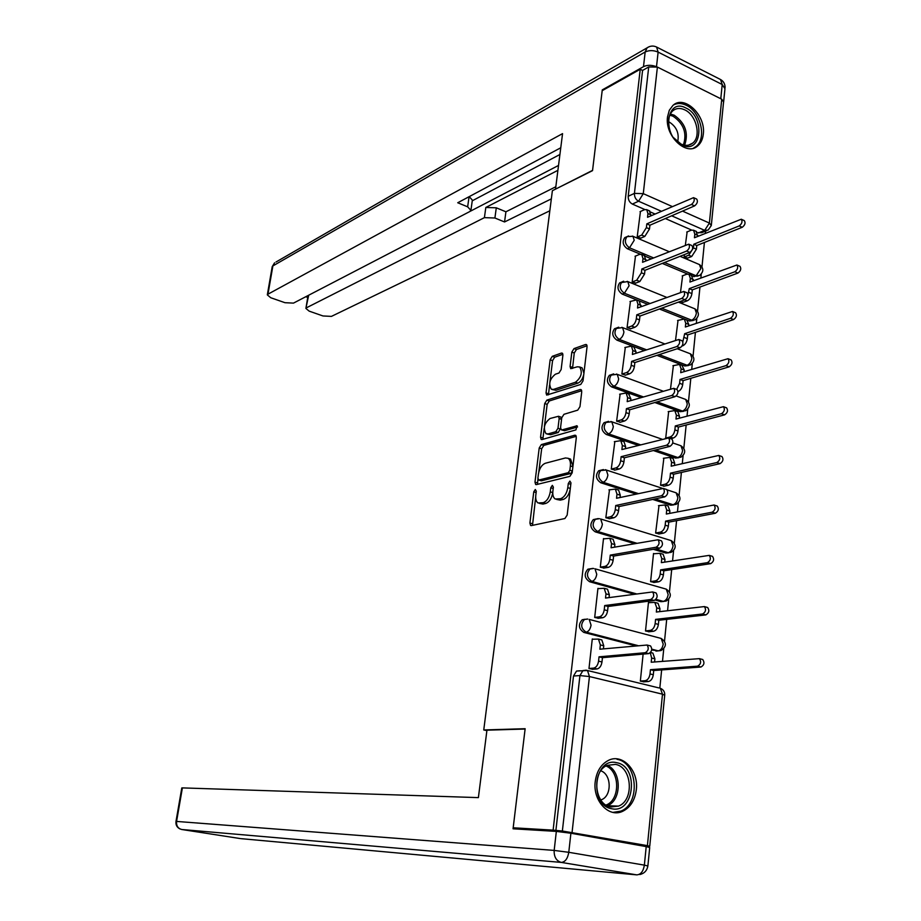 <?xml version="1.0" encoding="UTF-8"?>
<svg xmlns="http://www.w3.org/2000/svg" width="921" height="921" viewBox="0 0 921 921"><rect width="100%" height="100%" fill="white"/><g stroke="black" fill="none" stroke-linecap="round" stroke-linejoin="round"><path stroke-width="1.38" d="M535.285 489.488L533.766 491.837L529.897 523.024L530.611 525.488L531.336 525.603L564.895 518.523L567.175 515.069L570.974 482.88L569.88 481.096L568.292 483.525L567.797 487.67C566.726 493.598 564.32 497.282 560.567 498.71L555.225 499.009C553.291 497.662 552.508 495.061 552.876 491.204L553.371 487.117L552.324 485.355L550.77 487.75L550.274 491.826C549.204 497.674 546.855 501.289 543.206 502.682L538.06 502.981C536.172 501.657 535.412 499.078 535.792 495.256L536.298 491.227L535.285 489.488M692.627 276.139L697.934 276.104M659.436 308.995L689.38 320.98L693.26 320.485M656.926 355.356L684.821 365.982L688.494 365.533M654.831 402.523L680.193 411.675L683.658 411.284M653.357 450.53L675.484 458.071L678.731 457.725M652.724 499.424L670.718 505.192L673.746 504.881M653.334 549.296L665.871 553.061L668.727 552.796M655.188 600.066L660.944 601.678L663.615 601.459M651.688 649.973L658.573 650.825M595.242 781.526C592.594 800.625 608.781 818.09 622.561 811.355C630.321 807.544 634.914 800.337 636.319 789.734C638.852 770.589 622.469 753.102 608.482 760.355C601.091 764.188 596.67 771.245 595.242 781.526M667.518 116.909C664.674 135.859 686.41 156.57 697.646 145.967C700.835 143.25 702.711 139.313 703.299 134.132C706.039 115.275 684.315 94.46 672.94 105.408L669.314 110.278L667.518 116.909M562.892 355.253L562.27 353.134L561.407 353.077L552.289 356.323L550.148 359.754L546.038 392.922L546.66 395.097L580.771 384.425L583.016 380.903L587.057 346.733L586.412 344.581L585.491 344.523L574.025 348.599L571.826 352.098L570.087 366.5L570.732 368.676L577.271 366.811L579.654 366.984C582.74 372.429 581.324 377.518 575.429 382.261L553.521 389.399L551.311 389.226C548.329 383.907 549.687 378.911 555.386 374.225L558.978 373.005L561.142 369.551L562.892 355.253M522.023 829.337L513.181 827.783L525.143 728.707L483.755 729.962L552.381 190.705L592.537 170.638L602.184 90.684L640.233 69.271L553.118 830.143L562.363 831.018L579.931 675.565L582.958 670.557L586.147 670.2M513.181 827.783L553.118 830.143M541.364 444.59L539.211 447.974L534.974 482.144L535.665 484.504L536.413 484.607L569.88 476.364L572.16 472.876L576.316 437.648L575.602 435.311L574.75 435.219L541.364 444.59L543.827 445.396L541.663 448.78L538.785 472.082M540.546 437.199L544.714 403.536L546.867 400.128L580.161 389.525L581.047 389.606L581.727 391.839L579.977 406.645L577.72 410.156L563.963 414.3L561.752 417.766L560.578 427.505L561.257 429.796L562.086 429.877L577.03 425.801L575.936 429.877L541.985 439.559L541.203 439.478L540.546 437.199L542.999 438.016L544.161 428.587M706.649 230.687L701.756 232.691L697.473 232.622M691.602 230.054L665.353 218.542M655.004 213.994L650.733 212.129M644.838 209.539L632.359 204.071L638.587 201.227C635.72 199.592 634.327 196.979 634.431 193.387L648.718 66.968L657.398 67.072L721.719 99.215L723.561 101.978L711.369 224.908M659.827 688.045L661.646 669.924M662.498 661.313L663.753 648.798M664.525 641.143L666.7 619.361M667.575 610.669L668.704 599.364M669.463 591.766L671.685 569.604M672.56 560.854L673.573 550.7M674.322 543.16L676.578 520.641M677.465 511.823L678.363 502.797M679.111 495.314L681.402 472.45M682.288 463.562L683.083 455.653M683.831 448.205L686.157 425.018M687.043 416.062L687.734 409.223M688.471 401.809L690.819 378.312M691.729 369.309L692.304 363.507M693.041 356.128L695.424 332.331M696.334 323.271L696.817 318.482M697.554 311.125L699.96 287.053M700.869 277.946L701.249 274.147M701.986 266.802L704.415 242.465M705.336 233.301L705.555 231.136M640.233 69.271L642.57 70.422L648.718 66.968M555.87 830.627L573.495 676.037L576.523 671.052L580 670.787M641.972 845.846L649.742 846.272L647.405 845.639L562.363 831.018M592.997 639.162L592.284 638.978L588.98 668.554L592.94 669.268M598.569 588.542L597.936 588.369L594.69 617.461L598.604 618.233M649.098 602.587L648.465 602.415L645.517 630.977L649.27 631.714M604.072 538.75L603.508 538.578L600.308 567.209L604.176 568.038M654.083 553.682L653.519 553.509L650.606 581.635L654.324 582.417M609.506 489.753L605.834 517.752L609.667 518.638M659.01 505.548L655.625 533.063L659.309 533.904M614.86 441.539L611.268 469.088L615.067 470.021M663.868 458.163L660.564 485.24L664.214 486.138M620.132 394.073L616.621 421.196L620.386 422.175M668.669 411.514L665.699 438.269M625.324 347.355L621.882 374.053L625.612 375.089M673.389 365.579L670.534 388.8M630.448 301.363L627.063 327.646L630.758 328.728M678.04 320.335L675.565 340.056M635.49 256.073L632.174 281.953L635.835 283.069M680.182 301.478L683.094 302.318M682.622 275.782L680.515 292.118M640.452 211.485L637.194 236.95L640.82 238.125M684.395 254.599L684.142 256.959L687.63 258.087M687.538 273.998L662.28 263.406M651.251 258.778L645.46 256.349M640.314 254.184L627.305 248.728L629.515 247.795C625.06 244.468 624.219 240.749 626.982 236.662L628.583 235.949M647.636 304.275L622.17 294.087L624.392 293.223C619.845 289.873 619.027 286.109 621.928 281.918L623.678 281.204M644.205 350.521L616.955 340.148L619.188 339.365C614.537 335.992 613.743 332.17 616.805 327.888L618.716 327.185M641.016 397.538L611.659 386.935L613.904 386.244C609.149 382.837 608.39 378.945 611.602 374.582L613.685 373.88M638.195 445.361L606.283 434.47L608.528 433.86C603.681 430.418 602.944 426.469 606.329 422.014L608.585 421.334M635.904 494.024L600.814 482.777L603.071 482.247C598.109 478.77 597.418 474.752 600.987 470.194L603.416 469.56M634.373 543.597L595.265 531.854L597.522 531.417C592.456 527.894 591.8 523.807 595.553 519.156L598.166 518.569M634.028 594.149L589.613 581.738L591.881 581.381C586.7 577.824 586.09 573.656 590.05 568.913L592.848 568.384M635.594 645.805L583.879 632.428L586.159 632.174C580.852 628.559 580.288 624.323 584.467 619.476L587.448 619.027M483.755 729.962L486.887 730.618M643.123 654.094L640.337 681.126L644.124 681.805M687.135 231.885L685.385 244.94M626.752 236.858L624.783 237.606C622.009 241.705 622.849 245.412 627.305 248.728M621.756 282.068L619.718 282.805C616.805 286.984 617.634 290.737 622.17 294.087M616.702 327.968L614.583 328.693C611.532 332.965 612.315 336.775 616.955 340.148M611.579 374.605L609.38 375.308C606.168 379.659 606.927 383.539 611.659 386.935M606.409 421.979L604.095 422.647C600.711 427.102 601.436 431.04 606.283 434.47M601.171 470.113L598.731 470.746C595.173 475.294 595.864 479.3 600.814 482.777M595.875 519.03L593.297 519.617C589.544 524.268 590.2 528.343 595.265 531.854M590.499 568.741L587.794 569.282C583.833 574.025 584.444 578.169 589.613 581.738M584.916 619.257L582.199 619.752C578.02 624.588 578.584 628.824 583.879 632.428M642.57 70.422L628.214 196.277C628.11 199.845 629.492 202.447 632.359 204.071M539.464 503.407L542.953 504.075L540.454 503.315M552.773 492.654C551.691 498.48 549.342 502.072 545.716 503.453L542.953 504.075M556.664 499.447L560.244 500.138L557.723 499.355M570.249 489.028C569.063 494.692 566.668 498.18 563.088 499.493L560.244 500.138M535.677 497.202L532.499 525.35M576.258 436.335L543.827 445.396M537.91 479.173L537.519 484.331M537.887 478.298L538.9 480.025L568.28 472.68L569.857 470.251L570.375 465.922C570.732 462.135 569.961 459.591 568.061 458.29L565.425 457.967L545.37 463.251C541.778 464.737 539.453 468.352 538.417 474.073L537.887 478.298M538.658 480.048L541.387 480.808L538.9 480.025M572.344 471.333L570.79 473.486L541.387 480.808M572.943 466.176L570.571 459.107L569.236 458.67M544.403 426.642L547.155 404.377L544.714 403.536M581.704 390.711L549.296 400.98L547.155 404.377M561.637 429.923L564.561 430.717L577.548 426.987M550.033 418.502C544.253 423.142 542.918 428.196 546.015 433.687L548.145 433.906L555.789 431.696L557.988 428.253L559.162 418.537L558.494 416.28L550.033 418.502M547.005 434.01L550.597 434.724L548.145 433.906M560.555 428.288L558.253 432.525L550.597 434.724M561.649 418.606L560.59 416.994M542.999 438.016L543.033 439.259M552.197 389.537L555.962 390.251L553.521 389.399M583.799 374.237C582.82 378.819 580.852 381.789 577.893 383.136L555.962 390.251M583.926 373.247L582.107 367.882L581.232 367.56M587.045 345.755L576.465 349.508L574.255 353.008L572.54 368.412M549.538 385.105L548.479 394.844M562.892 354.297L554.695 357.198L552.565 360.629L549.964 381.628M651.481 652.747L652.862 653.104L654.9 658.837L654.589 661.957M640.337 681.033L645.068 680.723C647.705 680.159 649.363 677.891 650.019 673.919L650.456 669.694L697.646 666.171C700.869 664.248 701.445 661.75 699.396 658.642L651.216 662.222L651.642 658.008L650.284 652.793M701.825 659.275L702.723 659.505C704.772 662.613 704.197 665.112 700.973 667.023L653.726 670.511L653.3 674.736C652.632 678.696 650.986 680.964 648.338 681.528L645.068 680.723M643.33 681.851L648.338 681.528M653.726 670.511L650.456 669.694M588.991 668.473L593.642 668.105C596.221 667.495 597.867 665.169 598.569 661.128L599.041 656.823L602.449 657.675L601.977 661.98C601.286 666.021 599.64 668.335 597.05 668.945L592.145 669.325M600.48 639.611L601.827 639.957L603.762 645.782L603.416 648.868M649.685 645.702L650.548 645.932C652.529 649.063 651.93 651.631 648.752 653.599L602.449 657.675M599.041 656.823L645.276 652.713C648.453 650.733 649.052 648.165 647.083 645.034L599.882 649.201L600.354 644.907L598.443 639.082L592.261 639.232M656.777 602.944L658.031 603.29L659.977 608.781L659.689 611.625M645.517 630.908L650.226 630.413C652.862 629.745 654.497 627.454 655.153 623.54L655.579 619.384L702.573 613.985C705.739 612.039 706.338 609.564 704.369 606.582L656.328 612.028L656.754 607.883L654.808 602.392L648.442 602.668M706.856 607.284L707.65 607.515C709.63 610.496 709.032 612.96 705.866 614.906L658.814 620.259L658.388 624.415C657.744 628.329 656.097 630.609 653.473 631.276L650.226 630.413M648.568 631.794L653.473 631.276M658.814 620.259L655.579 619.384M661.992 553.924L663.12 554.258L664.974 559.508L664.709 562.098M650.617 581.577L655.315 580.898C657.928 580.138 659.551 577.824 660.207 573.967L660.622 569.869L707.42 562.673C710.528 560.682 711.139 558.253 709.251 555.375L661.359 562.639L661.773 558.552L659.931 553.302L653.484 553.786M711.795 556.146L712.509 556.365C714.408 559.243 713.787 561.672 710.678 563.652L663.822 570.801L663.408 574.9C662.763 578.756 661.128 581.059 658.515 581.819L655.315 580.898M653.703 582.509L658.515 581.819M663.822 570.801L660.622 569.869M486.944 730.18L478.39 797.621L182.393 787.892L176.579 821.428L554.166 850.417L556.342 831.398L513.066 828.796L525.108 729.029L486.944 730.18M646.208 846.595L570.905 833.24L568.775 852.305L644.366 865.13L646.208 846.595L649.708 847.539L647.889 865.878M181.794 787.962L182.393 787.892M556.342 831.398L570.905 833.24M655.614 66.416C651.147 64.884 647.095 64.965 643.491 66.669L602.276 89.89L592.56 170.362L555.824 188.989M555.559 188.874L562.558 133.626L267.976 294.179L267.32 294.881L270.751 297.736L284.969 302.698L293.488 303.113L469.664 211.623L470.907 210.356L467.649 206.822L469.077 196.703M560.774 147.774L457.725 202.758L467.649 206.822M308.696 295.204L305.899 308.42L309.145 311.125L322.983 315.961L331.433 316.387L549.825 210.782M305.772 296.735L307.729 297.425M494.911 218.001L484.411 217.644L485.816 207.478L496.292 207.812L494.911 218.001L504.547 221.961L551.345 198.867M306.624 307.706L484.411 217.644M602.276 89.89L602.99 90.223M723.434 103.325L723.607 101.84M559.91 154.498L472.254 200.801M485.816 207.478L557.907 170.327M470.147 211.335L558.529 165.435M307.948 296.113L308.374 295.376M496.292 207.812L505.917 211.795L555.824 186.744M505.917 211.795L504.547 221.961M469.238 196.61L472.358 200.122L470.976 209.896M611.786 808.742C588.588 805.426 593.964 756.659 616.656 762.703C639.312 766.284 634.488 814.037 611.786 808.742M615.401 764.384L607.25 765.351C591.397 771.464 594.264 804.896 610.888 806.98L618.509 806.117C634.581 800.222 632.025 766.813 615.401 764.384M612.995 812.391L620.789 811.125C640.763 803.837 637.631 762.369 617.012 759.318M600.814 799.981L601.517 799.704C612.108 795.813 611.556 774.227 600.814 770.831M681.943 144.965C661.773 136.343 666.079 97.235 685.857 107.953C705.624 116.645 701.733 155.131 681.943 144.965M673.619 137.736L681.068 144.079C685.477 146.036 689.322 145.737 692.615 143.181C701.56 136.653 696.403 114.918 684.694 109.829C680.182 107.757 676.233 108.068 672.848 110.762C668.819 114.595 667.529 120.214 668.98 127.628M677.649 141.926C679.422 133.545 676.705 126.971 669.509 122.194L668.37 121.722M693.444 148.189L695.919 146.623C707.04 138.53 700.662 111.579 686.145 105.224C681.609 103.083 677.43 102.956 673.608 104.879M594.701 617.404L599.329 616.84C601.908 616.137 603.543 613.789 604.234 609.794L604.694 605.558L608.067 606.467L607.607 610.704C606.916 614.698 605.281 617.035 602.702 617.738L597.902 618.325M606.306 588.876L607.515 589.21L609.357 594.77L609.046 597.579M655.257 592.698L656.04 592.917C657.939 595.933 657.318 598.454 654.198 600.469L608.067 606.467M604.694 605.558L650.756 599.513C653.875 597.487 654.497 594.966 652.609 591.95L605.523 598.063L605.995 593.849L604.164 588.277L597.913 588.646M600.308 567.163L604.924 566.403C607.492 565.609 609.115 563.238 609.806 559.3L610.266 555.121L613.605 556.1L613.144 560.267C612.453 564.205 610.83 566.565 608.263 567.371L603.543 568.13M612.016 538.958L613.11 539.28L614.86 544.599L614.583 547.132M660.725 540.581L661.428 540.8C663.247 543.701 662.625 546.176 659.54 548.237L613.605 556.1M587.955 569.19L590.338 568.798M610.266 555.121L656.143 547.212C659.217 545.151 659.85 542.665 658.031 539.764L611.072 547.765L611.532 543.609L609.794 538.29L603.474 538.866M667.115 505.664L668.116 505.986L669.889 511.017L669.648 513.365M655.625 533.029L660.311 532.165C662.913 531.313 664.536 528.988 665.181 525.177L665.584 521.136L712.175 512.191C715.249 510.176 715.87 507.782 714.063 505.007L666.309 514.022L666.723 510.004L664.962 504.984L658.457 505.664M716.642 505.848L717.275 506.055C719.094 508.829 718.472 511.224 715.41 513.239L668.761 522.138L668.347 526.167C667.713 529.966 666.09 532.303 663.477 533.144L660.311 532.165M658.734 534.007L663.477 533.144M668.761 522.138L665.584 521.136M672.146 458.163L673.044 458.474L674.725 463.275L674.506 465.393M660.564 485.229L665.227 484.193C667.817 483.26 669.429 480.912 670.074 477.147L670.476 473.175L716.872 462.538C719.888 460.488 720.521 458.128 718.783 455.446L671.19 466.176L671.593 462.215L669.912 457.403L663.35 458.29M721.408 456.367L721.972 456.563C723.722 459.234 723.077 461.594 720.061 463.643L673.608 474.223L673.216 478.195C672.572 481.948 670.96 484.296 668.37 485.229L665.227 484.193M663.673 486.265L668.37 485.229M673.608 474.223L670.476 473.175M677.096 411.399L677.891 411.687L679.479 416.28L679.295 418.169M665.434 438.177L670.074 436.98C672.652 435.955 674.253 433.584 674.886 429.865L675.289 425.963L721.477 413.69C724.447 411.606 725.103 409.281 723.422 406.691L675.991 419.067L676.382 415.175L674.794 410.57L668.174 411.652M726.105 407.681L726.588 407.853C728.258 410.444 727.613 412.769 724.643 414.841L678.397 427.068L677.994 430.97C677.372 434.677 675.761 437.038 673.182 438.062L670.074 436.98M670.695 438.695L673.182 438.062M678.397 427.068L675.289 425.963M605.834 517.729L610.427 516.785C612.983 515.898 614.606 513.504 615.286 509.612L615.735 505.514L619.039 506.55L618.59 510.648C617.91 514.528 616.299 516.911 613.731 517.809L609.08 518.753M617.634 489.834L618.613 490.145L620.282 495.222L620.029 497.501M666.102 489.339L666.723 489.535C668.473 492.344 667.829 494.784 664.801 496.868L619.039 506.55M615.735 505.514L661.439 495.786C664.467 493.691 665.112 491.238 663.362 488.441L616.529 498.261L616.989 494.174L615.332 489.097L608.942 489.88M611.268 469.088L615.85 467.96C618.394 466.982 620.006 464.564 620.673 460.73L621.122 456.689L624.392 457.783L623.943 461.824C623.275 465.646 621.675 468.052 619.119 469.042L614.514 470.159M623.16 441.481L624.035 441.781L625.612 446.639L625.394 448.665M671.386 438.937L671.939 439.133C673.608 441.827 672.963 444.233 669.97 446.363L624.392 457.783M621.122 456.689L666.643 445.211C669.625 443.082 670.281 440.675 668.611 437.97L621.905 449.563L622.354 445.534L620.777 440.675L614.33 441.677M616.633 421.196L621.18 419.918C623.724 418.836 625.324 416.407 625.981 412.62L626.418 408.648L629.653 409.799L629.216 413.771C628.559 417.547 626.959 419.976 624.415 421.047L619.868 422.325M628.594 393.9L630.862 398.828L630.666 400.6M676.578 389.364L677.05 389.548C678.662 392.15 678.006 394.522 675.058 396.675L629.653 409.799M626.418 408.648L671.766 395.477C674.702 393.313 675.369 390.93 673.769 388.328L627.189 401.637L627.627 397.676L626.13 393.014L619.626 394.223M681.966 365.349L684.176 370.012L684.004 371.67M676.67 389.399L679.629 383.32L680.02 379.475L726.013 365.614C728.937 363.507 729.605 361.205 727.993 358.706L680.711 372.683L681.103 368.849L679.583 364.44L672.917 365.718M730.71 359.766L731.124 359.927C732.736 362.425 732.068 364.728 729.144 366.834L683.094 380.626L682.703 384.471C682.104 388.063 680.55 390.435 678.017 391.586M683.094 380.626L680.02 379.475M621.917 374.064L626.43 372.625C628.962 371.462 630.551 369.01 631.207 365.28L631.633 361.366L634.834 362.563L634.408 366.477C633.763 370.207 632.163 372.648 629.63 373.799L625.117 375.238M633.924 347.067L636.02 351.764L635.858 353.307M681.678 340.609L682.093 340.77C683.635 343.28 682.956 345.628 680.066 347.816L634.834 362.563M631.633 361.366L676.808 346.549C679.698 344.362 680.377 342.013 678.835 339.492L632.393 354.458L632.831 350.556L631.403 346.1L624.852 347.516M686.744 319.99L688.793 324.457L688.643 325.896M682.829 341.737L684.683 333.701L730.48 318.309C733.358 316.179 734.037 313.9 732.494 311.482L685.362 327.013L685.742 323.236L684.303 319.011L677.58 320.496M735.234 312.61L735.591 312.76C737.134 315.178 736.466 317.446 733.577 319.575L687.734 334.91L687.342 338.686C686.732 342.313 685.143 344.707 682.576 345.882L682.231 345.755M687.734 334.91L684.683 333.701M627.12 327.657L631.599 326.069C634.12 324.825 635.697 322.362 636.342 318.666L636.768 314.821L639.945 316.064L639.519 319.921C638.875 323.593 637.286 326.057 634.776 327.3L630.286 328.889M639.174 300.948L640.97 306.739M686.698 292.636L687.043 292.774C688.528 295.204 687.837 297.518 684.994 299.739L639.945 316.064M636.768 314.821L681.759 298.416C684.614 296.194 685.293 293.88 683.819 291.45L637.516 308.017L637.942 304.183L636.584 299.912L629.987 301.535M691.452 275.321L693.214 280.813M687.78 295.986L689.276 288.63L734.877 271.753C737.709 269.588 738.389 267.343 736.915 265.006L689.944 282.045L690.324 278.326L688.954 274.274L686.755 274.193L682.185 275.943M739.678 266.204L739.977 266.33C741.463 268.667 740.783 270.912 737.94 273.065L692.293 289.873L691.913 293.603C691.314 297.172 689.725 299.59 687.181 300.845L684.706 299.843M682.645 302.479L687.181 300.845M692.293 289.873L689.276 288.63M632.243 281.976L636.687 280.226L641.407 272.789L641.822 268.99L644.965 270.29L644.55 274.078L639.83 281.515L635.375 283.254M644.32 255.543L646.001 260.908M691.625 245.423L691.913 245.55C693.34 247.899 692.638 250.19 689.829 252.435L644.965 270.29M641.822 268.99L686.64 251.065C689.449 248.82 690.14 246.517 688.724 244.169L642.559 262.301L642.985 258.525L641.695 254.438L639.554 254.403L635.041 256.257M696.08 231.321L697.715 236.409M684.211 256.994L688.712 255.209L693.421 247.91L693.801 244.226L739.195 225.921C741.992 223.734 742.683 221.512 741.267 219.244L694.457 237.745L694.825 234.084L693.525 230.204L691.28 230.169L686.721 232.057M744.053 220.51L744.306 220.614C745.722 222.882 745.043 225.104 742.234 227.28L696.783 245.527L696.414 249.2L691.706 256.487L688.712 255.209M687.204 258.26L691.706 256.487M696.783 245.527L693.801 244.226M637.274 236.985L641.695 235.097L646.392 227.614L646.807 223.872L649.915 225.219L649.501 228.949L644.804 236.432L640.383 238.309M649.397 210.828L650.951 215.779M696.46 198.971L696.702 199.074C698.072 201.342 697.37 203.61 694.595 205.878L649.915 225.219M646.807 223.872L691.441 204.462C694.204 202.183 694.906 199.915 693.548 197.647L647.532 217.287L647.935 213.568L646.715 209.654L644.516 209.666L640.026 211.669M536.126 492.562L533.766 491.837M570.801 484.319L568.292 483.525M553.199 488.51L550.77 487.75M699.004 264.385L699.488 264.592C703.897 268.057 703.92 271.683 699.557 275.494L696.138 275.793L664.525 262.508M693.87 276.657L696.138 275.793L700.846 268.564L699.488 264.592L680.066 256.314M694.399 308.627L694.964 308.857C699.5 312.38 699.511 316.053 695.021 319.875L691.659 320.197L661.692 308.178M689.38 320.98L691.659 320.197C694.215 318.977 695.792 316.582 696.391 313.013L694.964 308.857L678.386 302.123M689.714 353.549L690.37 353.802C695.033 357.394 695.044 361.101 690.405 364.946L687.101 365.269L659.183 354.62M684.821 365.982L687.101 365.269C689.668 364.129 691.257 361.757 691.867 358.142L690.37 353.802L677.246 348.737M684.936 399.161L685.696 399.438C690.508 403.087 690.508 406.852 685.719 410.708L682.484 411.042L657.11 401.867M680.193 411.675L682.484 411.042C685.063 409.983 686.663 407.623 687.273 403.962L685.696 399.438L676.244 395.972M680.089 445.465L680.953 445.764C685.903 449.494 685.903 453.305 680.953 457.184L677.798 457.518L655.637 449.955M675.484 458.071L677.798 457.518C680.377 456.54 681.989 454.203 682.611 450.484L680.953 445.764L672.756 442.932M675.162 492.505L676.129 492.816C681.241 496.626 681.229 500.483 676.095 504.397L673.032 504.72L655.027 498.94M670.718 505.192L673.032 504.72C675.634 503.833 677.246 501.508 677.879 497.754L676.129 492.816L667.138 489.88M670.143 540.27L671.225 540.604C676.509 544.495 676.486 548.409 671.156 552.347L668.197 552.669L655.648 548.904M665.871 553.061L668.197 552.669C670.799 551.863 672.422 549.561 673.067 545.75L671.225 540.604L600.676 518.995L602.369 524.245C601.678 528.159 600.066 530.542 597.522 531.417L636.664 543.194M665.043 588.795L666.251 589.141C671.697 593.136 671.651 597.107 666.136 601.068L663.281 601.378L655.971 599.329M660.944 601.678L663.281 601.378C665.895 600.665 667.529 598.385 668.174 594.517L666.251 589.141L594.978 568.798L596.75 574.278C596.06 578.238 594.436 580.61 591.881 581.381L636.342 593.838M659.85 638.092L661.186 638.437C666.804 642.536 666.758 646.577 661.025 650.56L658.285 650.859L651.792 649.178M655.936 651.078L658.285 650.859C660.91 650.249 662.556 647.981 663.212 644.067L661.186 638.437L589.187 619.396L591.052 625.14C590.349 629.158 588.715 631.507 586.159 632.174L637.919 645.586M698.291 232.99L704.68 230.365L671.662 215.802M661.29 211.231L638.587 201.227L643.284 193.652L672.1 206.465M682.519 211.105L709.389 223.066L721.719 99.215M657.398 67.072L643.284 193.652L634.431 193.387L628.214 196.277M647.405 845.639L662.487 694.181L589.44 676.544L572.091 832.25M653.484 257.868L629.515 247.795L634.212 240.3L632.957 236.271L626.982 236.662L624.783 237.606M649.881 303.446L624.392 293.223L629.112 285.775L627.8 281.573L619.718 282.805M646.45 349.773L619.188 339.365C621.687 338.145 623.275 335.681 623.931 331.974L622.55 327.577L614.583 328.693M643.284 396.87L613.904 386.244C616.414 385.105 618.003 382.652 618.67 378.899L617.22 374.306L609.38 375.308M640.475 444.774L608.528 433.86C611.049 432.812 612.649 430.383 613.317 426.573L611.797 421.772L604.095 422.647M638.184 493.529L603.071 482.247C605.604 481.28 607.204 478.874 607.883 475.017L606.283 469.998L598.731 470.746M587.759 619.062L582.199 619.752M593.688 568.464L587.794 569.282M599.525 518.673L593.297 519.617M605.247 469.687L662.211 488.268M610.876 421.484L662.038 439.213M616.414 374.03L662.878 391.068M621.859 327.323L664.432 343.775M627.201 281.342L666.505 297.299M632.451 236.064L668.968 251.594M573.495 676.037L579.931 675.565L589.44 676.544L587.483 670.511L585.998 670.166M708.145 230.077L704.68 230.365L709.389 223.066L711.311 225.518L708.145 230.077M664.743 695.079C664.858 691.832 663.385 689.564 660.345 688.275L662.487 694.181L664.709 695.297L649.742 846.192M576.523 671.052L587.483 670.511L658.872 687.918M545.716 503.453L543.206 502.682M552.773 492.597L550.274 491.826M563.088 499.493L560.567 498.71M570.318 488.452L567.797 487.67M532.396 523.773L529.897 523.024M575.936 435.621L574.75 435.219M537.45 482.915L534.974 482.144M541.663 448.78L539.211 447.974M570.79 473.486L568.28 472.68M572.367 471.057L569.857 470.251M572.885 466.728L570.375 465.922M549.296 400.98L546.867 400.128M581.427 389.974L580.161 389.525M564.561 430.717L562.086 429.877M577.271 426.032L576.431 425.744M558.253 432.525L555.789 431.696M560.452 429.094L557.988 428.253M561.568 419.354L559.162 418.537M577.893 383.136L575.429 382.261M572.528 367.387L570.087 366.5M574.255 353.008L571.826 352.098M576.465 349.508L574.025 348.599M586.815 345.018L585.491 344.523M548.467 393.774L546.038 392.922M552.565 360.629L550.148 359.754M554.695 357.198L552.289 356.323M562.65 353.537L561.407 353.077M654.9 658.837L651.642 658.008M653.3 674.736L650.019 673.919M700.973 667.023L697.646 666.171M598.569 661.128L601.977 661.98M593.642 668.105L597.05 668.945M600.354 644.907L603.762 645.782M645.276 652.713L648.752 653.599M659.977 608.781L656.754 607.883M658.388 624.415L655.153 623.54M705.866 614.906L702.573 613.985M664.974 559.508L661.773 558.552M663.408 574.9L660.207 573.967M710.678 563.652L707.42 562.673M241.267 838.674L636.768 874.869L561.246 862.401L181.725 829.499L240.439 838.594M181.541 829.464L181.725 829.499C177.937 828.474 176.222 825.78 176.579 821.428L175.992 821.417L181.794 787.939M639.899 874.547C644.389 873.396 647.037 870.541 647.877 865.982L644.366 865.13C643.33 871.358 640.797 874.605 636.768 874.869M554.166 850.417C553.947 856.933 556.307 860.928 561.246 862.401C565.149 862.091 567.658 858.717 568.775 852.305L554.166 850.417M720.786 98.743L722.214 84.525L658.124 52.106L656.5 66.68M643.491 66.669L645.161 51.99L272.881 265.927L267.976 294.179M272.179 266.86L274.585 262.819L272.213 266.664L267.32 294.881M276.001 262.013L647.072 47.857L645.161 51.99C649.201 50.125 653.519 50.171 658.124 52.106L656.604 47.052C653.357 45.509 650.18 45.774 647.072 47.857L648.695 46.902M725.069 87.714C725.115 84.041 723.618 81.313 720.544 79.517L722.214 84.525L724.954 88.715L723.63 102.035M656.293 46.89L720.245 79.367M607.273 765.339C621.767 771.015 621.928 800.395 607.376 805.725L618.509 806.117M606.064 805.058C620.213 800.027 620.132 771.453 606.03 765.984M670.281 113.974L674.195 115.206C685.339 123.115 688.804 133.108 684.614 145.207M683.394 144.942C687.181 133.28 683.762 123.713 673.147 116.265L669.717 115.137M604.234 609.794L607.607 610.704M599.329 616.84L602.702 617.738M605.995 593.849L609.357 594.77M650.756 599.513L654.198 600.469M609.806 559.3L613.144 560.267M604.924 566.403L608.263 567.371M611.532 543.609L614.86 544.599M656.143 547.212L659.54 548.237M669.889 511.017L666.723 510.004M668.347 526.167L665.181 525.177M715.41 513.239L712.175 512.191M674.725 463.275L671.593 462.215M673.216 478.195L670.074 477.147M720.061 463.643L716.872 462.538M679.479 416.28L676.382 415.175M677.994 430.97L674.886 429.865M724.643 414.841L721.477 413.69M615.286 509.612L618.59 510.648M610.427 516.785L613.731 517.809M616.989 494.174L620.282 495.222M661.439 495.786L664.801 496.868M620.673 460.73L623.943 461.824M615.85 467.96L619.119 469.042M622.354 445.534L625.612 446.639M666.643 445.211L669.97 446.363M625.981 412.62L629.216 413.771M621.18 419.918L624.415 421.047M627.627 397.676L630.862 398.828M671.766 395.477L675.058 396.675M684.176 370.012L681.103 368.849M682.703 384.471L679.629 383.32M729.144 366.834L726.013 365.614M631.207 365.28L634.408 366.477M626.43 372.625L629.63 373.799M632.831 350.556L636.02 351.764M676.808 346.549L680.066 347.816M688.793 324.457L685.742 323.236M687.342 338.686L684.291 337.489M733.577 319.575L730.48 318.309M636.342 318.666L639.519 319.921M631.599 326.069L634.776 327.3M637.942 304.183L641.108 305.438M681.759 298.416L684.994 299.739M693.34 279.581L690.324 278.326M691.913 293.603L688.896 292.36M737.94 273.065L734.877 271.753M641.407 272.789L644.55 274.078M636.687 280.226L639.83 281.515M642.985 258.525L646.116 259.837M686.64 251.065L689.829 252.435M697.819 235.385L694.825 234.084M696.414 249.2L693.421 247.91M742.234 227.28L739.195 225.921M646.392 227.614L649.501 228.949M641.695 235.097L644.804 236.432M647.935 213.568L651.043 214.927M691.441 204.462L694.595 205.878M620.432 811.274L622.561 811.355M570.571 459.107L568.061 458.29M560.958 417.121L558.494 416.28M582.107 367.882L579.654 366.984M652.862 653.104L650.548 652.505M702.723 659.505L699.396 658.642M598.443 639.082L601.827 639.957M647.083 645.034L650.548 645.932M658.031 603.29L654.808 602.392M707.65 607.515L704.369 606.582M663.12 554.258L659.931 553.302M712.509 556.365L709.251 555.375M175.992 821.417C175.589 824.951 176.959 827.472 180.102 828.992M305.899 308.42L307.982 295.906M601.517 799.704L600.619 799.681M688.528 145.15L692.615 143.181M604.164 588.277L607.515 589.21M652.609 591.95L656.04 592.917M609.794 538.29L613.11 539.28M658.031 539.764L661.428 540.8M668.116 505.986L664.962 504.984M717.275 506.055L714.063 505.007M673.044 458.474L669.912 457.403M721.972 456.563L718.783 455.446M677.891 411.687L674.794 410.57M726.588 407.853L723.422 406.691M615.332 489.097L618.613 490.145M663.362 488.441L666.723 489.535M620.777 440.675L624.035 441.781M668.611 437.97L671.939 439.133M626.13 393.014L629.354 394.176M673.769 388.328L677.05 389.548M682.657 365.602L679.583 364.44M731.124 359.927L727.993 358.706M631.403 346.1L634.592 347.321M678.835 339.492L682.093 340.77M687.342 320.232L684.303 319.011M735.591 312.76L732.494 311.482M636.584 299.912L639.75 301.179M683.819 291.45L687.043 292.774M691.959 275.54L688.954 274.274M739.977 266.33L736.915 265.006M641.695 254.438L644.815 255.75M688.724 244.169L691.913 245.55M696.506 231.505L693.525 230.204M744.306 220.614L741.267 219.244M646.715 209.654L649.812 211.013M693.548 197.647L696.702 199.074"/></g></svg>
